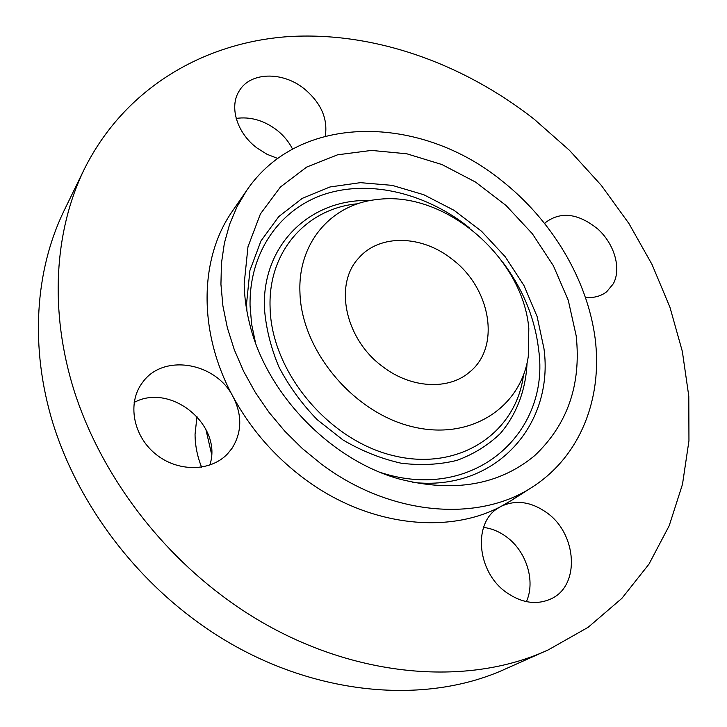 <?xml version="1.0" encoding="UTF-8"?>
<svg xmlns="http://www.w3.org/2000/svg" width="727" height="727" viewBox="0 0 727 727"><rect width="100%" height="100%" fill="white"/><g stroke="black" fill="none" stroke-linecap="round" stroke-linejoin="round"><path stroke-width="1.09" d="M142.574 382.411L142.147 382.984C127.243 402.931 132.986 435.555 155.296 453.793C177.406 472.259 210.521 471.905 227.506 453.884L232.004 448.359C241.955 432.383 242.327 415.199 233.113 396.833C216.083 362.364 163.23 353.113 142.574 382.411M209.785 465.126C223.171 425.686 171.181 382.32 134.159 402.431M534.054 119.101C462.436 63.067 373.378 31.261 288.101 36.632C203.306 42.657 124.39 88.421 84.114 169.545C54.498 230.641 49.018 310.402 74.036 390.435C99.435 470.333 155.378 547.34 227.142 599.466C330.93 675.51 459.846 690.859 548.294 649.865L588.161 627.292L621.885 598.348L648.975 564.125L669.194 525.748L682.489 484.291L688.951 440.789L688.796 396.215L682.344 351.432L669.94 307.257L652.001 264.419L628.973 223.589L601.311 185.376L569.505 150.371L534.054 119.101M325.287 136.122C328.004 118.565 320.934 102.743 304.095 88.658C282.421 71.182 250.133 71.9 239.174 91.02C228.96 106.814 236.957 133.086 256.949 147.954L266.982 154.26L277.778 158.486M546.804 512.717C531.192 501.657 515.988 499.522 501.185 506.319L498.468 507.891C472.768 522.468 476.621 571.704 506.31 592.387C521.85 603.174 536.817 605.3 551.22 598.775C580.473 585.499 576.965 533.772 546.804 512.717M585.598 297.434C593.941 298.097 600.975 296.198 606.7 291.745L613.315 283.775C621.53 268.572 614.533 244.254 598.012 229.187C578.628 213.484 561.308 211.139 546.041 222.135L544.787 223.389M246.626 190.529L237.102 206.604L229.632 224.225L224.37 243.209L221.444 263.319L220.935 284.312L222.907 305.922L227.369 327.841L234.312 349.769L243.654 371.379L255.286 392.362L269.072 412.4L284.793 431.193L302.241 448.45L321.152 463.917C390.254 516.043 478.72 522.831 532.873 486.726C580.691 455.72 602.628 398.014 595.168 338.628C587.334 279.068 551.657 219.881 501.285 180.323C420.17 114.612 299.46 112.385 246.626 190.529L232.531 210.994C199.398 257.803 197.617 331.857 233.113 396.833C250.715 429.103 274.442 456.392 304.295 478.72C367.271 525.957 447.568 535.136 501.185 506.328L511.944 500.112L522.059 492.97M84.114 169.545L63.949 210.93C35.187 270.28 29.562 347.033 53.007 423.514C76.826 499.867 129.742 573.003 197.998 622.33C296.698 694.267 420.27 708.371 506.237 668.595L548.294 649.865M526.375 601.638C535.772 581.146 526.375 551.266 506.51 536.908C499.313 531.582 491.661 528.42 483.546 527.42M292.554 149.099C288.773 141.629 283.385 135.167 276.36 129.715C263.547 120.255 250.152 116.484 236.184 118.41M576.202 335.892L568.269 300.287L553.392 265.764L532.337 233.721L506.01 205.441L475.494 182.05L441.989 164.556L406.847 153.797L371.515 150.416L337.582 154.806L306.667 167.083L280.422 187.021L260.411 213.938L247.98 246.744L244.172 283.866C244.426 297.007 246.262 310.347 249.679 323.897C266.409 393.77 330.421 460.018 399.686 479.12C454.066 492.879 499.031 485.073 534.572 455.72C567.487 424.659 581.364 384.71 576.202 335.892M299.951 292.608C301.405 350.105 352.831 412.182 411.464 426.495C470.087 441.407 521.041 407.792 528.284 356.384L528.82 328.468C522.895 257.213 444.497 190.074 376.74 199.571C331.757 204.142 297.697 242.409 299.951 292.608M382.875 366.744C411.064 388.472 448.468 390.308 469.342 372.269C501.348 347.133 490.752 287.456 451.476 258.739C421.56 235.039 379.558 233.894 358.847 257.94C333.657 284.057 344.943 339.318 382.875 366.744M201.588 467.188C197.29 456.302 195.109 445.333 195.054 434.273L196.99 416.407M205.805 429.057L211.539 454.002M246.898 311.083L246.562 303.641L249.924 270.444L260.957 240.946L278.786 216.573L302.241 198.371L329.94 186.975L360.419 182.659L392.207 185.367L423.859 194.763L454.039 210.312L481.51 231.241L505.147 256.649L523.958 285.493L537.126 316.581L543.969 348.642C554.356 424.359 495.959 492.061 412.4 482.337M255.486 342.726L251.606 324.097L250.061 305.722C249.116 251.36 280.776 207.967 326.087 193.745C371.588 179.624 427.149 193.791 469.515 227.924M503.111 262.692C523.086 289.473 534.908 318.326 538.571 349.251C550.866 432.819 474.013 502.793 381.075 472.668M527.057 362.937C525.848 389.772 516.743 414.29 500.294 433.528C488.071 445.269 473.622 454.221 456.956 460.373C439.299 464.698 420.624 465.625 400.931 463.163C381.075 458.71 361.773 450.985 343.035 439.999L317.245 419.715C301.76 403.776 288.992 386.21 278.932 367.008C270.708 347.315 265.864 327.613 264.392 307.885C262.111 243.709 311.529 198.253 370.143 200.57M523.276 376.522C515.234 433.546 458.755 471.714 393.461 455.675C328.141 440.317 271.053 371.188 270.08 307.203C268.109 251.324 306.549 208.967 356.439 203.878M511.944 500.112L532.873 486.726"/></g></svg>

